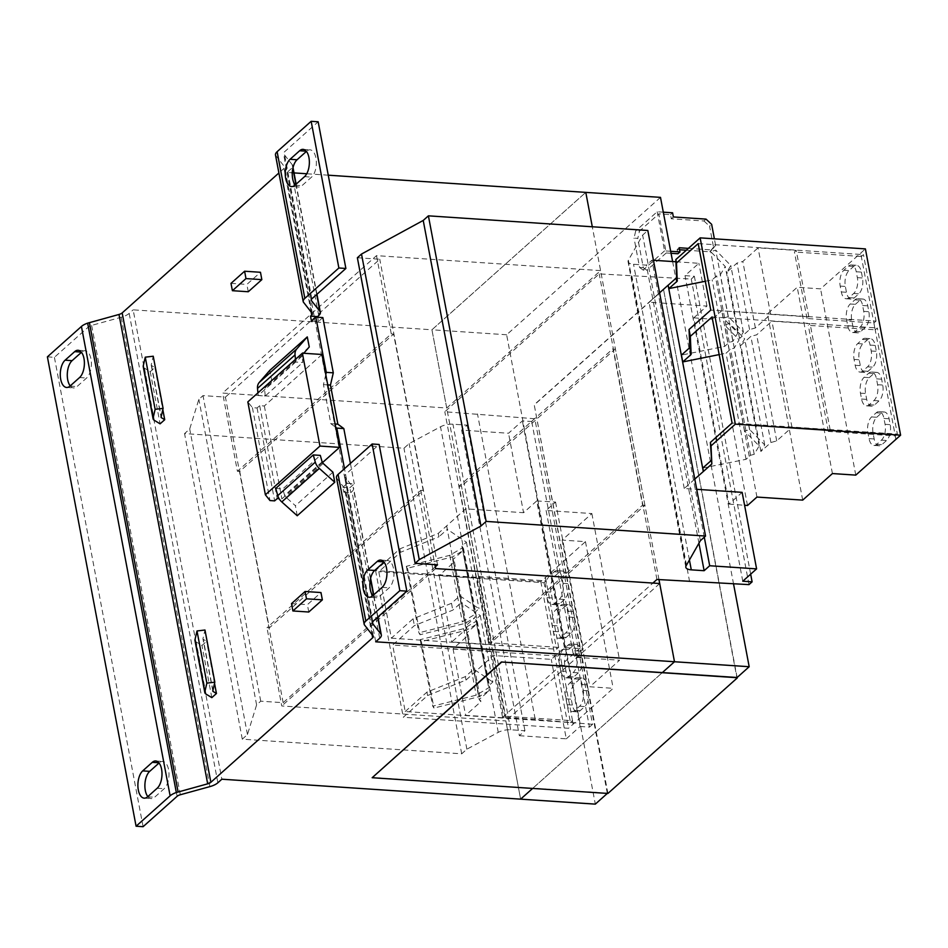 <?xml version="1.0" encoding="UTF-8"?>
<svg xmlns="http://www.w3.org/2000/svg" width="948" height="948" viewBox="0 0 948 948"><rect width="100%" height="100%" fill="white"/><g stroke="black" fill="none" stroke-linecap="round" stroke-linejoin="round"><path stroke-width="0.71" stroke-dasharray="4.74 3.56" d="M372.801 595.688A14.35 7.228 -86.2 0 0 376.178 597.726A14.35 7.228 -86.2 0 0 379.579 596.363L389.142 587.819A14.35 7.228 -86.2 0 0 393.55 568.741A14.35 7.228 -86.2 0 0 387.649 560.541A14.35 7.228 -86.2 0 0 384.248 561.903L384.023 562.093M70.223 385.907A14.35 7.228 -86.2 0 0 73.6 387.933A14.35 7.228 -86.2 0 0 77.001 386.571L86.576 378.027A14.35 7.228 -86.2 0 0 90.972 358.948A14.35 7.228 -86.2 0 0 85.083 350.748A14.35 7.228 -86.2 0 0 81.67 352.111L81.457 352.312M147.829 796.593A14.35 7.228 -86.2 0 0 151.206 798.631A14.35 7.228 -86.2 0 0 154.607 797.256L164.17 788.712A14.35 7.228 -86.2 0 0 168.578 769.646A14.35 7.228 -86.2 0 0 162.677 761.434A14.35 7.228 -86.2 0 0 159.276 762.808L159.051 762.998M295.195 185.002A14.35 7.228 -86.2 0 0 298.573 187.029A14.35 7.228 -86.2 0 0 301.974 185.666L311.548 177.122A14.35 7.228 -86.2 0 0 315.945 158.043A14.35 7.228 -86.2 0 0 310.055 149.843A14.35 7.228 -86.2 0 0 306.642 151.206L306.429 151.407M688.39 248.364L711.865 249.928L715.61 245.354L713.536 247.203L709.566 226.181L711.64 224.332M713.536 247.203L709.791 251.777L686.316 250.213M679.562 249.762L677.121 249.597L677.903 253.756M671.065 253.294L666.231 252.974L658.836 213.857L639.45 231.182L635.705 230.933L634.046 238.126L637.779 238.375L639.45 231.182M706.047 219.13L703.973 220.979L671.291 218.798L670.509 214.639L658.836 213.857M703.973 220.979L709.566 226.181M715.61 245.354L714.377 238.813M663.292 212.174L657.177 211.76L635.705 230.933M670.686 251.291L664.56 250.876L657.177 211.76M664.56 250.876L643.1 270.05L646.832 270.298L643.325 267.715L637.779 238.375M666.231 252.974L646.832 270.298M643.325 267.715L639.592 267.466L634.046 238.126M670.509 214.639L672.582 212.79M671.291 218.798L673.364 216.95M677.121 249.597L679.183 247.748M709.791 251.777L711.865 249.928M639.592 267.466L643.1 270.05M737.117 677.5L663.505 289.282L736.904 677.702M663.505 289.282L534.21 404.749L607.324 793.417M660.495 197.374L506.635 334.762L595.32 804.129M672.618 261.541L733.527 583.85M435.286 566.809L283.144 702.681L260.736 701.188L256.6 704.885L247.464 734.546L242.285 739.167L461.7 753.814L466.878 749.193L498.257 732.366A10.831 4.278 -10.7 0 1 510.688 729.782L524.931 730.73L519.362 735.695L504.348 656.253L551.274 659.381L564.427 647.626L583.257 648.728L573.824 657.165L619.577 660.211L589.834 686.767L613.178 688.331L568.539 728.289L403.279 717.257L427.584 695.548L466.001 680.06L493.387 655.518L504.348 656.253L461.629 430.119L508.543 433.248L522.384 420.9L531.71 421.516L534.814 418.755L444.813 411.752L599.195 273.889L691.27 279.044L694.363 276.271L685.025 275.643L698.866 263.295L675.924 261.767M519.362 735.695L566.288 738.824L551.274 659.381M564.427 647.626L536.71 500.947L523.557 512.702L508.543 433.248M566.288 738.824L580.117 726.476L522.384 420.9M704.293 537.172L660.033 302.945L706.947 306.074L693.794 317.829L721.499 464.496L728.988 504.099L742.142 492.356M742.77 581.219L685.025 275.643M706.947 306.074L698.866 263.295M653.445 260.262L651.951 260.167L646.394 265.132L633.548 264.267A10.831 4.278 -10.7 0 1 628.074 261.66A10.831 4.278 -10.7 0 1 628.37 260.226L642.637 235.092L647.816 230.483M659.595 292.814L649.06 302.211L660.033 302.945L651.951 260.167M283.144 702.681L225.411 397.105L203.002 395.612L198.855 399.309L189.719 428.97L184.552 433.591L403.966 448.238L409.133 443.617L440.512 426.79A10.831 4.278 -10.7 0 1 452.943 424.206L467.186 425.154L461.629 430.119M260.736 701.188L203.002 395.612M256.6 704.885L198.855 399.309M247.464 734.546L189.719 428.97M242.285 739.167L184.552 433.591M461.7 753.814L403.966 448.238M466.878 749.193L409.133 443.617M524.931 730.73L467.186 425.154M536.71 500.947L555.552 502.061L546.107 510.486L591.86 513.543L562.117 540.099L585.461 541.652L545.479 577.451L540.822 581.61L375.562 570.577L399.866 548.868L438.284 533.38L465.669 508.839L523.557 512.702M580.117 726.476L589.455 727.092L531.71 421.516M589.455 727.092L592.559 724.331L534.814 418.755M592.559 724.331L535.241 719.508L477.496 413.932M535.241 719.508L502.559 717.328L444.813 411.752M642.59 505.142L644.924 505.296L491.064 642.697L488.73 642.531L642.59 505.142L613.024 348.686L459.164 486.075L461.498 486.241L615.359 348.84L613.024 348.686M488.73 642.531L459.164 486.075M656.94 579.465L599.195 273.889M502.559 717.328L652.899 583.067M689.611 581.645L631.878 276.069M749.003 584.62L691.27 279.044M750.662 574.18L694.363 276.271M694.789 479.084L684.255 488.493L696.721 489.322M698.937 543.216L646.394 265.132M700.382 540.668L642.637 235.092M357.372 257.749L379.781 259.242L225.411 397.105M437.526 564.818L379.781 259.242M658.967 579.607L592.299 226.773L600.582 270.607L446.721 408.007L222.638 393.053L237.415 471.274L239.749 471.44L393.61 334.04L423.175 490.495L269.315 627.896L266.981 627.73L281.757 705.964L505.841 720.918L520.63 799.152L431.944 329.786L133.158 309.842L221.844 779.209M239.749 471.44L269.315 627.896M275.738 488.421L282.777 488.895L320.294 455.384M322.462 462.636L281.888 498.873L279.103 498.684M295.456 359.363L295.705 362.018L302.744 362.491L302.139 356.104A2.714 2.086 -131.8 0 1 302.566 354.623L303.751 353.26M295.705 362.018L258.188 395.529L265.227 396.003L302.744 362.491M322 354.481L264.338 405.981L259.669 405.661L257.086 407.972L252.417 407.664L247.831 401.893M252.417 407.664L269.967 500.556M257.086 407.972L274.636 500.876M259.669 405.661L277.219 498.565M264.338 405.981L281.888 498.873M325.792 374.531L323.458 384.604L330.852 423.72L335.77 427.335M143.231 366.627A10.831 4.278 169.3 0 0 144.44 368.144L150.234 371.675L154.868 367.54L151.514 365.49A2.714 1.067 -10.7 0 1 151.206 365.11A2.714 1.067 -10.7 0 1 151.218 364.933L153.232 356.223M154.868 367.54L162.807 409.607M150.234 371.675L160.094 423.839M307.377 336.99L269.765 370.407M265.227 396.003L264.622 389.604A2.714 2.086 -131.8 0 1 265.049 388.123L271.732 380.468L269.848 370.49M309.261 346.956L271.732 380.468M297.234 515.748L295.409 505.711L285.609 496.942A2.714 2.086 -131.8 0 1 284.601 495.366L282.777 488.895M332.926 472.199L295.409 505.711M334.81 482.165L297.293 515.676M194.956 640.421A10.831 4.278 169.3 0 0 196.177 641.938L201.971 645.47L206.593 641.334L203.251 639.296A2.714 1.067 -10.7 0 1 202.943 638.916A2.714 1.067 -10.7 0 1 202.943 638.727L204.969 630.017M214.544 683.401L206.593 641.334M211.819 697.633L201.971 645.47M248.269 291.747L246.859 284.436L260.475 272.277M230.992 283.381L246.859 284.436M308.764 612.017L307.401 604.658L320.969 592.547M323.458 384.604L327.747 384.888M311.454 321.04L318.457 321.514L322.853 317.592M336.469 477.685A13.545 5.344 169.3 0 0 336.552 478.017L345.428 489.381A5.415 2.145 -10.7 0 1 345.629 489.796A5.415 2.145 -10.7 0 1 344.977 491.111L343.78 492.166L342.856 487.284L347.252 483.35L344.491 468.691M347.252 483.35L354.256 483.824L349.859 487.746L342.856 487.284M350.404 463.406L354.256 483.824M330.852 423.72L335.142 424.005M379.686 638.253L351.969 491.574L350.784 492.64L349.859 487.746M343.78 492.166L350.784 492.64M351.969 491.574A13.545 5.344 169.3 0 0 353.604 488.279A13.545 5.344 169.3 0 0 353.13 487.26L344.645 476.583A5.415 2.145 -10.7 0 1 344.444 476.18A5.415 2.145 -10.7 0 1 345.108 474.865L379.141 444.47M47.4 356.851L54.403 357.325L88.437 326.93A5.415 2.145 -10.7 0 1 91.636 325.389L121.19 317.248A13.545 5.344 169.3 0 0 129.177 313.397L133.158 309.842M275.489 154.998A13.545 5.344 169.3 0 0 275.584 155.33L284.459 166.694A5.415 2.145 -10.7 0 1 284.649 167.097A5.415 2.145 -10.7 0 1 283.997 168.424L278.89 172.986M294.022 172.903L287.019 172.441L291 168.886A13.545 5.344 169.3 0 0 292.636 165.592A13.545 5.344 169.3 0 0 292.15 164.573L283.665 153.896A5.415 2.145 -10.7 0 1 283.476 153.493A5.415 2.145 -10.7 0 1 284.127 152.178L318.161 121.782M143.089 826.692L54.403 357.325M364.66 625.384L336.943 478.704M364.269 624.685L336.552 478.017M287.019 172.441L375.704 641.808M318.457 321.514L317.651 317.236M303.692 302.696L275.975 156.017M303.301 301.997L275.584 155.33M257.939 392.875L258.188 395.529M506.635 334.762L431.944 329.786L585.793 192.385L431.933 329.786L446.721 408.007M607.609 793.168L532.918 788.179L662.202 672.713L532.634 788.428M607.917 793.452L534.21 404.749M532.622 788.428L372.114 777.443M663.766 289.306L534.471 404.76M659.701 583.518L505.841 720.918M328.257 175.19L306.749 173.757M600.582 270.607L376.498 255.652L222.638 393.053M376.498 255.652L391.275 333.886L237.415 471.274M423.175 490.495L420.841 490.341L266.981 627.73M420.841 490.341L434.883 564.641M435.618 568.563L281.757 705.964M391.275 333.886L393.61 334.04M644.924 505.296L615.359 348.84M491.064 642.697L461.498 486.241M747.498 505.497L712.304 319.215L721.748 310.79L767.489 313.835L797.232 287.28L820.577 288.844L865.405 248.897M693.794 317.829L712.304 319.215M728.988 504.099L744.583 505.272M684.255 488.493L649.06 302.211M895.848 439.327L895.208 435.902L828.339 431.447L830.152 429.835L791.971 427.287L776.72 440.903L770.914 442.503L760.877 451.473L764.716 444.956L749.667 429.574L744.618 431.079L759.147 445.927L754.205 454.293L750.579 455.289L746.064 459.306L702.788 468.028M746.064 459.306L726.026 353.213L730.529 349.196L734.155 348.189L739.096 339.822L724.568 324.986L729.616 323.481L744.666 338.863L740.826 345.368L750.875 336.398L756.67 334.81L771.921 321.182L810.102 323.742L808.3 325.342L875.158 329.809L873.866 322.96L807.009 318.504L808.81 316.893L770.629 314.345L755.378 327.961L749.572 329.56L739.535 338.531L743.374 332.013L728.325 316.632L723.277 318.137L737.805 332.985L732.863 341.351L729.237 342.346L724.734 346.376L681.446 355.085M719.177 354.599L726.026 353.213M895.943 439.327L860.654 253.045M705.312 281.26L712.161 279.873L716.676 275.856L720.302 274.849L725.232 266.483L710.716 251.647L715.752 250.142L730.813 265.523L726.974 272.029L737.011 263.07L742.817 261.47L758.068 247.855L796.237 250.402L794.436 252.002L861.4 256.481L860.748 253.057M873.961 322.972L876.023 321.123L710.763 310.091M861.4 256.481L863.462 254.633L876.023 321.123M698.202 243.6L863.462 254.633M724.734 346.376L712.161 279.873M744.618 431.079L724.568 324.986M749.667 429.574L729.616 323.481M759.147 445.927L739.096 339.822M754.205 454.293L734.155 348.189M750.579 455.289L730.529 349.196M756.942 497.06L721.748 310.79M802.695 500.117L767.489 313.835M832.427 473.562L797.232 287.28M855.771 475.114L820.577 288.844M869.245 377.659L873.89 373.512A11.921 6.008 93.8 0 1 876.722 372.374A11.921 6.008 93.8 0 1 881.616 379.188L882.73 385.054A11.921 6.008 93.8 0 1 879.069 400.886L874.412 405.045A11.921 6.008 93.8 0 1 871.591 406.171A11.921 6.008 93.8 0 1 866.697 399.369L865.583 393.503A11.921 6.008 93.8 0 1 869.245 377.659L864.102 377.316L868.759 373.168A11.921 6.008 93.8 0 1 871.591 372.031A11.921 6.008 93.8 0 1 876.485 378.844L877.587 384.71A11.921 6.008 93.8 0 1 873.938 400.542L869.28 404.701A11.921 6.008 93.8 0 1 866.448 405.827A11.921 6.008 93.8 0 1 861.554 399.025L860.452 393.159A11.921 6.008 93.8 0 1 864.102 377.316M875.241 345.451L876.355 351.317A11.921 6.008 93.8 0 1 872.693 367.149L868.036 371.308A11.921 6.008 93.8 0 1 865.216 372.446A11.921 6.008 93.8 0 1 860.322 365.632L859.208 359.766A11.921 6.008 93.8 0 1 862.87 343.923L867.527 339.775A11.921 6.008 93.8 0 1 870.347 338.637A11.921 6.008 93.8 0 1 875.241 345.451L870.11 345.108L871.212 350.973A11.921 6.008 93.8 0 1 867.562 366.805L862.905 370.964A11.921 6.008 93.8 0 1 860.073 372.102A11.921 6.008 93.8 0 1 855.179 365.288L854.077 359.422A11.921 6.008 93.8 0 1 857.727 343.579L862.384 339.431A11.921 6.008 93.8 0 1 865.216 338.294A11.921 6.008 93.8 0 1 870.11 345.108M828.339 431.447L808.3 325.342M830.152 429.835L810.102 323.742M791.971 427.287L771.921 321.182M776.72 440.903L756.67 334.81M770.914 442.503L750.875 336.398M760.877 451.473L740.826 345.368M764.716 444.956L744.666 338.863M728.325 316.632L715.752 250.142M723.277 318.137L710.716 251.647M737.805 332.985L725.232 266.483M732.863 341.351L720.302 274.849M729.237 342.346L716.676 275.856M861.388 272.112L862.49 277.977A11.921 6.008 93.8 0 1 858.841 293.809L854.184 297.968A11.921 6.008 93.8 0 1 851.351 299.106A11.921 6.008 93.8 0 1 846.457 292.292L845.355 286.426A11.921 6.008 93.8 0 1 849.005 270.595L853.662 266.435A11.921 6.008 93.8 0 1 856.494 265.298A11.921 6.008 93.8 0 1 861.388 272.112L856.245 271.768L857.359 277.634A11.921 6.008 93.8 0 1 853.698 293.465L849.053 297.625A11.921 6.008 93.8 0 1 846.22 298.762A11.921 6.008 93.8 0 1 841.326 291.948L840.212 286.083A11.921 6.008 93.8 0 1 843.874 270.251L848.531 266.092A11.921 6.008 93.8 0 1 851.351 264.954A11.921 6.008 93.8 0 1 856.245 271.768M855.38 304.32L860.037 300.172A11.921 6.008 93.8 0 1 862.87 299.035A11.921 6.008 93.8 0 1 867.764 305.849L868.866 311.714A11.921 6.008 93.8 0 1 865.216 327.546L860.559 331.705A11.921 6.008 93.8 0 1 857.727 332.843A11.921 6.008 93.8 0 1 852.833 326.029L851.731 320.163A11.921 6.008 93.8 0 1 855.38 304.32L850.249 303.988L854.906 299.829A11.921 6.008 93.8 0 1 857.727 298.691A11.921 6.008 93.8 0 1 862.621 305.505L863.735 311.371A11.921 6.008 93.8 0 1 860.073 327.202L855.416 331.362A11.921 6.008 93.8 0 1 852.596 332.499A11.921 6.008 93.8 0 1 847.702 325.685L846.588 319.82A11.921 6.008 93.8 0 1 850.249 303.988M807.009 318.504L794.436 252.002M808.81 316.893L796.237 250.402M770.629 314.345L758.068 247.855M755.378 327.961L742.817 261.47M749.572 329.56L737.011 263.07M739.535 338.531L726.974 272.029M743.374 332.013L730.813 265.523M876.722 417.262L881.379 413.115A11.921 6.008 93.8 0 1 884.2 411.977A11.921 6.008 93.8 0 1 889.106 418.791L890.208 424.657A11.921 6.008 93.8 0 1 886.546 440.488L881.901 444.648A11.921 6.008 93.8 0 1 879.069 445.773A11.921 6.008 93.8 0 1 874.175 438.971L873.072 433.106A11.921 6.008 93.8 0 1 876.722 417.262L871.591 416.919L876.248 412.771A11.921 6.008 93.8 0 1 879.069 411.633A11.921 6.008 93.8 0 1 883.963 418.447L885.077 424.313A11.921 6.008 93.8 0 1 881.415 440.145L876.758 444.304A11.921 6.008 93.8 0 1 873.938 445.43A11.921 6.008 93.8 0 1 869.043 438.628L867.93 432.762A11.921 6.008 93.8 0 1 871.591 416.919M895.303 435.914L897.365 434.066L732.105 423.033M875.253 329.809L877.315 327.972L897.365 434.066M712.055 316.94L877.315 327.972M465.669 508.839L493.387 655.518M555.552 502.061L583.257 648.728M438.284 533.38L438.936 536.805L400.518 552.293L378.797 571.691L391.358 638.182L413.079 618.783L451.497 603.295L459.887 595.806L460.538 599.231L461.178 602.644L452.789 610.145L414.371 625.633L392.65 645.031L405.211 711.521L570.471 722.554L557.91 656.063L392.65 645.031M459.887 595.806L478.977 608.687L474.474 612.704L475.517 614.02L462.328 621.841L418.898 632.814L420.094 634.733L465.113 623.357L475.375 617.278L465.338 626.249L466.997 628.346L451.758 641.962L489.926 644.51L491.728 642.898L558.597 647.365L559.889 654.203L493.019 649.747L491.218 651.347L453.049 648.799L468.288 635.184L466.629 633.086L476.666 624.128L466.404 630.207L421.386 641.583L420.189 639.651L463.619 628.678L476.808 620.869L475.766 619.554L480.269 615.536L461.178 602.644M480.269 615.536L492.83 682.027L488.327 686.044L489.369 687.359L476.192 695.18L432.75 706.153L433.959 708.073L478.977 696.697L489.239 690.618L479.19 699.588L480.861 701.686L465.61 715.302L503.791 717.849L505.592 716.238L572.45 720.705L573.102 724.118M405.211 711.521L426.932 692.123L465.35 676.635L473.739 669.146L492.83 682.027M473.739 669.146L474.391 672.57M446.615 525.856L474.332 672.523M446.674 525.891L447.326 529.316L438.936 536.805M451.497 603.295L452.789 610.145M545.384 577.451L546.024 580.863L479.167 576.408L477.365 578.019L439.185 575.472L454.436 561.844L452.765 559.758L462.814 550.788L452.551 556.867L407.533 568.243L406.337 566.312L449.767 555.338L462.944 547.529L461.913 546.214L466.416 542.197L447.326 529.316M545.479 577.451L573.184 724.13M546.119 580.875L544.057 582.724L378.797 571.691M558.68 647.365L556.618 649.214L544.057 582.724M391.358 638.182L556.618 649.214M540.822 581.61L568.539 728.289M399.866 548.868L400.518 552.293M375.562 570.577L403.279 717.257M413.079 618.783L414.371 625.633M466.416 542.197L478.977 608.687M421.386 641.583L433.959 708.073M420.189 639.651L432.75 706.153M463.619 628.678L476.192 695.18M476.808 620.869L489.369 687.359M475.766 619.554L488.327 686.044M546.107 510.486L573.824 657.165M591.86 513.543L619.577 660.211M562.117 540.099L589.834 686.767M585.461 541.652L613.178 688.331M578.363 672.843L573.718 677.002A11.921 6.008 93.8 0 1 570.886 678.128A11.921 6.008 93.8 0 1 565.992 671.326L564.878 665.46A11.921 6.008 93.8 0 1 568.539 649.617L573.196 645.47A11.921 6.008 93.8 0 1 576.017 644.332A11.921 6.008 93.8 0 1 580.911 651.146L582.025 657.011A11.921 6.008 93.8 0 1 578.363 672.843L573.232 672.499L568.575 676.659A11.921 6.008 93.8 0 1 565.755 677.796A11.921 6.008 93.8 0 1 560.861 670.983L559.747 665.117A11.921 6.008 93.8 0 1 563.408 649.273L568.053 645.126A11.921 6.008 93.8 0 1 570.886 643.988A11.921 6.008 93.8 0 1 575.78 650.802L576.894 656.668A11.921 6.008 93.8 0 1 573.232 672.499M572.367 705.063L571.253 699.197A11.921 6.008 93.8 0 1 574.915 683.354L579.572 679.206A11.921 6.008 93.8 0 1 582.392 678.069A11.921 6.008 93.8 0 1 587.286 684.871L588.4 690.748A11.921 6.008 93.8 0 1 584.738 706.58L580.081 710.739A11.921 6.008 93.8 0 1 577.261 711.865A11.921 6.008 93.8 0 1 572.367 705.063L567.236 704.72L566.122 698.854A11.921 6.008 93.8 0 1 569.784 683.01L574.429 678.863A11.921 6.008 93.8 0 1 577.261 677.725A11.921 6.008 93.8 0 1 582.155 684.539L583.257 690.405A11.921 6.008 93.8 0 1 579.607 706.236L574.95 710.396A11.921 6.008 93.8 0 1 572.13 711.521A11.921 6.008 93.8 0 1 567.236 704.72M493.019 649.747L505.592 716.238M491.218 651.347L503.791 717.849M453.049 648.799L465.61 715.302M468.288 635.184L480.861 701.686M466.629 633.086L479.19 699.588M476.666 624.128L489.239 690.618M466.404 630.207L478.977 696.697M407.533 568.243L420.094 634.733M406.337 566.312L418.898 632.814M449.767 555.338L462.328 621.841M462.944 547.529L475.517 614.02M461.913 546.214L474.474 612.704M558.502 631.724L557.4 625.858A11.921 6.008 93.8 0 1 561.062 610.014L565.707 605.867A11.921 6.008 93.8 0 1 568.539 604.729A11.921 6.008 93.8 0 1 573.433 611.543L574.535 617.409A11.921 6.008 93.8 0 1 570.886 633.24L566.229 637.4A11.921 6.008 93.8 0 1 563.408 638.525A11.921 6.008 93.8 0 1 558.502 631.724L553.371 631.38L552.269 625.514A11.921 6.008 93.8 0 1 555.919 609.671L560.576 605.523A11.921 6.008 93.8 0 1 563.396 604.386A11.921 6.008 93.8 0 1 568.302 611.199L569.404 617.065A11.921 6.008 93.8 0 1 565.755 632.897L561.098 637.056A11.921 6.008 93.8 0 1 558.265 638.194A11.921 6.008 93.8 0 1 553.371 631.38M564.51 599.503L559.853 603.663A11.921 6.008 93.8 0 1 557.033 604.8A11.921 6.008 93.8 0 1 552.139 597.987L551.025 592.121A11.921 6.008 93.8 0 1 554.687 576.289L559.332 572.13A11.921 6.008 93.8 0 1 562.164 570.992A11.921 6.008 93.8 0 1 567.058 577.806L568.172 583.672A11.921 6.008 93.8 0 1 564.51 599.503L559.379 599.16L554.722 603.319A11.921 6.008 93.8 0 1 551.89 604.457A11.921 6.008 93.8 0 1 546.996 597.643L545.894 591.777A11.921 6.008 93.8 0 1 549.544 575.946L554.201 571.786A11.921 6.008 93.8 0 1 557.033 570.649A11.921 6.008 93.8 0 1 561.927 577.462L563.029 583.328A11.921 6.008 93.8 0 1 559.379 599.16M479.167 576.408L491.728 642.898M477.365 578.019L489.926 644.51M439.185 575.472L451.758 641.962M454.436 561.844L466.997 628.346M452.765 559.758L465.338 626.249M462.814 550.788L475.375 617.278M452.551 556.867L465.113 623.357M465.35 676.635L466.001 680.06M559.984 654.215L557.91 656.063M572.545 720.705L570.471 722.554M426.932 692.123L427.584 695.548M382.139 587.345L389.142 587.819M79.573 377.553L86.576 378.027M157.167 788.25L164.17 788.712M304.545 176.648L311.548 177.122M498.257 732.366L440.512 426.79M510.688 729.782L452.943 424.206M689.421 559.972L633.548 264.267M686.115 565.802L628.37 260.226M151.218 364.933L161.065 417.096M151.514 365.49L161.172 416.646M144.44 368.144L154.299 420.308M302.566 354.623L265.049 388.123M302.139 356.104L264.622 389.604M323.126 463.43L285.609 496.942M322.13 461.854L284.601 495.366M212.909 690.44L203.251 639.296M212.802 690.891L202.943 638.727M206.024 694.102L196.177 641.938M291.522 603.603L307.401 604.658M372.114 634.757L344.977 491.111M373.145 636.061L345.428 489.381M372.813 621.533L345.108 474.865M372.197 622.409L344.645 476.583M377.683 617.195L373.5 595.071M370.455 578.991L353.13 487.26M318.718 315.566L291 168.886M217.874 782.764L129.177 313.397M209.875 786.615L121.19 317.248M180.321 794.756L91.636 325.389M177.122 796.296L88.437 326.93M312.176 313.373L284.459 166.694M311.145 312.07L283.997 168.424M311.845 298.845L284.127 152.178M311.217 299.722L283.665 153.896M316.703 294.508L295.894 184.374M292.861 168.294L292.15 164.573M563.029 583.328L568.172 583.672M554.722 603.319L559.853 603.663M546.996 597.643L552.139 597.987M545.894 591.777L551.025 592.121M549.544 575.946L554.687 576.289M554.201 571.786L559.332 572.13M561.927 577.462L567.058 577.806M561.098 637.056L566.229 637.4M552.269 625.514L557.4 625.858M555.919 609.671L561.062 610.014M560.576 605.523L565.707 605.867M568.302 611.199L573.433 611.543M569.404 617.065L574.535 617.409M565.755 632.897L570.886 633.24M574.95 710.396L580.081 710.739M566.122 698.854L571.253 699.197M569.784 683.01L574.915 683.354M574.429 678.863L579.572 679.206M582.155 684.539L587.286 684.871M583.257 690.405L588.4 690.748M579.607 706.236L584.738 706.58M576.894 656.668L582.025 657.011M568.575 676.659L573.718 677.002M560.861 670.983L565.992 671.326M559.747 665.117L564.878 665.46M563.408 649.273L568.539 649.617M568.053 645.126L573.196 645.47M575.78 650.802L580.911 651.146M867.93 432.762L873.072 433.106M876.248 412.771L881.379 413.115M883.963 418.447L889.106 418.791M885.077 424.313L890.208 424.657M881.415 440.145L886.546 440.488M876.758 444.304L881.901 444.648M869.043 438.628L874.175 438.971M846.588 319.82L851.731 320.163M854.906 299.829L860.037 300.172M862.621 305.505L867.764 305.849M863.735 311.371L868.866 311.714M860.073 327.202L865.216 327.546M855.416 331.362L860.559 331.705M847.702 325.685L852.833 326.029M848.531 266.092L853.662 266.435M857.359 277.634L862.49 277.977M853.698 293.465L858.841 293.809M849.053 297.625L854.184 297.968M841.326 291.948L846.457 292.292M840.212 286.083L845.355 286.426M843.874 270.251L849.005 270.595M862.384 339.431L867.527 339.775M871.212 350.973L876.355 351.317M867.562 366.805L872.693 367.149M862.905 370.964L868.036 371.308M855.179 365.288L860.322 365.632M854.077 359.422L859.208 359.766M857.727 343.579L862.87 343.923M860.452 393.159L865.583 393.503M868.759 373.168L873.89 373.512M876.485 378.844L881.616 379.188M877.587 384.71L882.73 385.054M873.938 400.542L879.069 400.886M869.28 404.701L874.412 405.045M861.554 399.025L866.697 399.369M294.97 185.192L301.974 185.666M147.604 796.794L154.607 797.256M69.998 386.097L77.001 386.571M372.576 595.889L379.579 596.363M685.819 567.236L628.074 261.66M151.206 365.11L161.065 417.286M212.802 691.08L202.943 638.916M373.346 636.464L345.629 489.796M372.161 622.86L344.444 476.18M377.92 616.97L373.749 594.846M370.621 578.292L353.604 488.279M312.366 313.776L284.649 167.097M311.193 300.161L283.476 153.493M316.952 294.283L296.143 184.149M293.015 167.606L292.636 165.592M551.89 604.457L557.033 604.8M557.033 570.649L562.164 570.992M558.265 638.194L563.408 638.525M563.396 604.386L568.539 604.729M572.13 711.521L577.261 711.865M577.261 677.725L582.392 678.069M565.755 677.796L570.886 678.128M570.886 643.988L576.017 644.332M879.069 411.633L884.2 411.977M873.938 445.43L879.069 445.773M857.727 298.691L862.87 299.035M852.596 332.499L857.727 332.843M851.351 264.954L856.494 265.298M846.22 298.762L851.351 299.106M865.216 338.294L870.347 338.637M860.073 372.102L865.216 372.446M871.591 372.031L876.722 372.374M866.448 405.827L871.591 406.171M303.052 149.369L310.055 149.843M291.569 186.566L298.573 187.029M155.673 760.971L162.677 761.434M144.203 798.157L151.206 798.631M78.08 350.274L85.083 350.748M66.597 387.459L73.6 387.933M380.646 560.067L387.649 560.541M369.175 597.252L376.178 597.726"/><path stroke-width="1.42" d="M386.547 568.267A14.35 7.228 93.8 0 1 382.139 587.345L372.576 595.889A14.35 7.228 93.8 0 1 369.175 597.252A14.35 7.228 93.8 0 1 362.894 585.828A14.35 7.228 93.8 0 1 367.682 569.973L377.245 561.429A14.35 7.228 93.8 0 1 380.646 560.067A14.35 7.228 93.8 0 1 386.547 568.267M83.969 358.474A14.35 7.228 93.8 0 1 79.573 377.553L69.998 386.097A14.35 7.228 93.8 0 1 66.597 387.459A14.35 7.228 93.8 0 1 60.316 376.048A14.35 7.228 93.8 0 1 65.104 360.181L74.679 351.637A14.35 7.228 93.8 0 1 78.08 350.274A14.35 7.228 93.8 0 1 83.969 358.474M161.575 769.172A14.35 7.228 93.8 0 1 157.167 788.25L147.604 796.794A14.35 7.228 93.8 0 1 144.203 798.157A14.35 7.228 93.8 0 1 137.922 786.733A14.35 7.228 93.8 0 1 142.71 770.878L152.273 762.334A14.35 7.228 93.8 0 1 155.673 760.971A14.35 7.228 93.8 0 1 161.575 769.172M308.941 157.581A14.35 7.228 93.8 0 1 304.545 176.648L294.97 185.192A14.35 7.228 93.8 0 1 291.569 186.566A14.35 7.228 93.8 0 1 285.289 175.143A14.35 7.228 93.8 0 1 290.076 159.288L299.639 150.744A14.35 7.228 93.8 0 1 303.052 149.369A14.35 7.228 93.8 0 1 308.941 157.581M686.316 250.213L679.562 249.762M670.686 251.291L679.965 251.907L677.903 253.756L671.065 253.294M714.377 238.813L711.64 224.332L706.047 219.13L673.364 216.95L672.582 212.79L663.292 212.174M679.965 251.907L679.183 247.748L688.39 248.364M733.527 583.85L749.181 666.728L736.904 677.702L501.409 661.988L737.117 677.5M607.324 793.417L595.32 804.129L520.63 799.152L532.634 788.428M328.257 175.19L585.793 192.385L592.299 226.773L585.793 192.385L660.495 197.374L672.618 261.541M652.899 583.067L656.94 579.465L749.003 584.62L752.108 581.847L742.77 581.219L756.599 568.871L742.142 492.356L696.721 489.322M675.924 261.767L653.445 260.262M752.108 581.847L750.662 574.18M756.599 568.871L709.685 565.743L704.293 537.172M709.685 565.743L704.127 570.708L698.937 543.216M704.127 570.708L691.293 569.843A10.831 4.278 -10.7 0 1 685.819 567.236A10.831 4.278 -10.7 0 1 686.115 565.802L700.382 540.668L705.549 536.058L647.816 230.483L428.401 215.836L423.223 220.446L361.508 254.052L357.372 257.749L415.117 563.325L437.526 564.818L435.286 566.809M705.549 536.058L486.134 521.412L428.401 215.836M486.134 521.412L480.968 526.021L423.223 220.446M480.968 526.021L419.253 559.628L361.508 254.052M419.253 559.628L415.117 563.325M313.255 454.921L275.738 488.421L277.776 495.626A10.831 8.319 48.2 0 0 281.781 501.93L297.234 515.748L334.751 482.248L332.926 472.199L323.126 463.43A2.714 2.086 -131.8 0 1 322.13 461.854L320.294 455.384L313.255 454.921L315.293 462.126A10.831 8.319 48.2 0 0 319.31 468.419L334.751 482.248M279.103 498.684L277.219 498.565L274.636 500.876L269.967 500.556L265.381 494.797L319.95 446.07L339.55 447.373L322.462 462.636M265.381 494.797L247.831 401.893L302.388 353.177L322 354.481L339.55 447.373M302.388 353.177L319.95 446.07M161.065 417.096L163.092 408.387L155.128 409.335L153.102 418.044A10.831 4.278 169.3 0 0 153.078 418.791A10.831 4.278 169.3 0 0 154.299 420.308L160.094 423.839L164.715 419.703L161.373 417.665A2.714 1.067 -10.7 0 1 161.065 417.286A2.714 1.067 -10.7 0 1 161.065 417.096M163.092 408.387L153.232 356.223L145.269 357.171L143.243 365.869A10.831 4.278 169.3 0 0 143.231 366.627L153.078 418.791M162.807 409.607L164.715 419.703M145.269 357.171L155.128 409.335M303.751 353.26L309.261 346.956L307.282 336.896L269.765 370.407L259.219 382.494A10.831 8.319 48.2 0 0 257.512 388.407L257.939 392.875M307.282 336.896L296.736 348.983A10.831 8.319 48.2 0 0 295.041 354.908L295.456 359.363M214.829 682.193L204.969 630.017L197.006 630.965L194.98 639.675A10.831 4.278 169.3 0 0 194.956 640.421L204.815 692.585A10.831 4.278 169.3 0 0 206.024 694.102L211.819 697.633L216.452 693.498L213.099 691.459A2.714 1.067 -10.7 0 1 212.802 691.08A2.714 1.067 -10.7 0 1 212.802 690.891L214.829 682.193L206.854 683.129L204.839 691.839A10.831 4.278 169.3 0 0 204.815 692.585M216.452 693.498L214.544 683.401M206.854 683.129L197.006 630.965M244.608 271.223L245.97 278.582L232.402 290.692L230.992 283.381L244.608 271.223L260.475 272.277L261.838 279.636L248.269 291.747L232.402 290.692L248.269 291.747M320.969 592.547L305.09 591.481L306.5 598.804L292.885 610.962L291.522 603.603L305.09 591.481L320.969 592.547L322.367 599.859L308.764 612.017L292.885 610.962M306.5 598.804L322.367 599.859M325.792 374.531L326.29 372.363L315.85 317.118L322.853 317.592L333.293 372.837L330.461 385.078L327.747 384.888M326.29 372.363L333.293 372.837M315.85 317.118L311.454 321.04L310.529 316.158L311.714 315.091A5.415 2.145 169.3 0 0 312.366 313.776A5.415 2.145 169.3 0 0 312.176 313.373L303.301 301.997A13.545 5.344 -10.7 0 1 303.206 301.677A13.545 5.344 -10.7 0 1 304.841 298.383L338.874 267.988L345.878 268.462L311.845 298.845A5.415 2.145 169.3 0 0 311.193 300.161A5.415 2.145 169.3 0 0 311.382 300.575L319.867 311.252A13.545 5.344 -10.7 0 1 320.353 312.271A13.545 5.344 -10.7 0 1 318.718 315.566L317.533 316.62L310.529 316.158M344.491 468.691L336.813 428.105L343.816 428.567L350.404 463.406M336.813 428.105L335.77 427.335M335.142 424.005L337.855 424.183L343.816 428.567M749.181 666.728L375.704 641.808L379.686 638.253A13.545 5.344 169.3 0 0 381.321 634.959A13.545 5.344 169.3 0 0 380.847 633.939L372.351 623.263A5.415 2.145 -10.7 0 1 372.161 622.86A5.415 2.145 -10.7 0 1 372.813 621.533L406.846 591.149L399.843 590.675L372.137 443.996L338.104 474.391A13.545 5.344 169.3 0 0 336.469 477.685L364.186 624.365A13.545 5.344 169.3 0 0 364.269 624.685L373.145 636.061A5.415 2.145 -10.7 0 1 373.346 636.464A5.415 2.145 -10.7 0 1 372.683 637.779L210.871 782.29A5.415 2.145 -10.7 0 1 207.671 783.83L176.328 792.516A13.545 5.344 169.3 0 0 170.119 795.822L136.085 826.218L143.089 826.692L177.122 796.296A5.415 2.145 -10.7 0 1 180.321 794.756L209.875 786.615A13.545 5.344 169.3 0 0 217.874 782.764L221.844 779.209L520.63 799.152L532.622 788.428M372.137 443.996L379.141 444.47L406.846 591.149M278.89 172.986L122.174 312.923A5.415 2.145 -10.7 0 1 118.986 314.463L87.643 323.149A13.545 5.344 169.3 0 0 81.433 326.468L47.4 356.851L136.085 826.218M345.878 268.462L318.161 121.782L311.157 121.308L277.124 151.704A13.545 5.344 169.3 0 0 275.489 154.998L303.206 301.677M399.843 590.675L365.81 621.07A13.545 5.344 169.3 0 0 364.186 624.365M176.328 792.516L87.643 323.149M178.106 791.971L89.42 322.604M384.023 562.093L374.685 570.447A14.35 7.228 -86.2 0 0 369.933 582.7A14.35 7.228 -86.2 0 0 372.801 595.688M317.651 317.236L317.533 316.62M337.855 424.183L330.461 385.078M81.457 352.312L72.107 360.655A14.35 7.228 -86.2 0 0 67.355 372.908A14.35 7.228 -86.2 0 0 70.223 385.907M159.051 762.998L149.713 771.352A14.35 7.228 -86.2 0 0 144.961 783.593A14.35 7.228 -86.2 0 0 147.829 796.593M338.874 267.988L311.157 121.308M306.429 151.407L297.079 159.75A14.35 7.228 -86.2 0 0 292.328 172.003A14.35 7.228 -86.2 0 0 295.195 185.002M658.967 579.607L674.49 661.751L662.202 672.713L674.49 661.751L659.701 583.518L435.618 568.563L434.883 564.641M501.409 661.988L372.161 777.716L607.917 793.452L737.212 677.998M501.456 662.261L372.161 777.716M306.749 173.757L294.022 172.903M744.583 505.272L747.498 505.497L756.942 497.06L802.695 500.117L832.427 473.562L855.771 475.114L900.6 435.179L735.34 424.147L711.036 445.856L711.83 463.963L694.789 479.084M711.83 463.963L710.384 442.432L732.105 423.033L712.055 316.94L690.334 336.339L691.128 354.445L689.836 347.596L689.042 329.489L710.763 310.091L698.202 243.6L676.481 262.999L677.275 281.106L668.885 288.595L668.115 285.206L659.595 292.814M703.44 471.452L702.788 468.028L711.178 460.538M703.309 471.476L668.115 285.206M691.128 354.445L682.738 361.935L719.177 354.599M682.738 361.935L681.446 355.085L689.836 347.596M677.275 281.106L676.623 277.681L668.233 285.17M900.6 435.179L865.405 248.897L700.145 237.865L675.829 259.574L676.623 277.681M668.885 288.595L705.312 281.26M690.334 336.339L689.042 329.489M735.34 424.147L700.145 237.865M676.481 262.999L675.829 259.574M711.036 445.856L710.384 442.432M691.293 569.843L689.421 559.972M161.172 416.646L161.373 417.665M143.243 365.869L153.102 418.044M295.041 354.908L257.512 388.407M296.736 348.983L259.219 382.494M319.31 468.419L281.781 501.93M315.293 462.126L277.776 495.626M213.099 691.459L212.909 690.44M204.839 691.839L194.98 639.675M245.97 278.582L261.838 279.636M170.119 795.822L81.433 326.468M207.671 783.83L118.986 314.463M210.871 782.29L122.174 312.923M372.683 637.779L372.114 634.757M365.81 621.07L338.104 474.391M372.351 623.263L372.197 622.409M380.847 633.939L377.683 617.195M373.5 595.071L370.455 578.991M311.714 315.091L311.145 312.07M304.841 298.383L277.124 151.704M311.382 300.575L311.217 299.722M319.867 311.252L316.703 294.508M295.894 184.374L292.861 168.294M299.639 150.744L306.24 151.182M290.076 159.288L297.079 159.75M152.273 762.334L158.873 762.773M142.71 770.878L149.713 771.352M74.679 351.637L81.267 352.087M65.104 360.181L72.107 360.655M377.245 561.429L383.845 561.88M367.682 569.973L374.685 570.447M381.321 634.959L377.92 616.97M373.749 594.846L370.621 578.292M320.353 312.271L316.952 294.283M296.143 184.149L293.015 167.606"/></g></svg>
